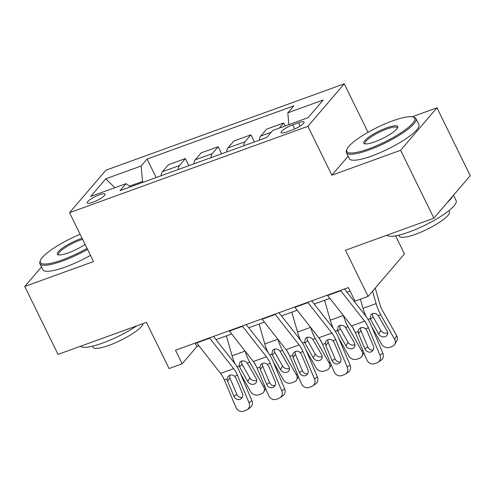 <?xml version="1.0" encoding="UTF-8"?>
<svg xmlns="http://www.w3.org/2000/svg" width="495" height="495" viewBox="0 0 495 495"><rect width="100%" height="100%" fill="white"/><g stroke="black" fill="none" stroke-linecap="round" stroke-linejoin="round"><path stroke-width="0.74" d="M92.967 202.214A9.912 2.141 -26.1 0 0 105.014 194.182A9.912 2.141 -26.1 0 0 99.254 194.869A9.912 2.141 -26.1 0 0 87.207 202.901A9.912 2.141 -26.1 0 0 92.967 202.214M344.272 83.822L105.918 170.2L69.554 212.677L307.909 126.305L344.272 83.822L368.032 132.32M348.121 156.21L331.86 175.199L400.616 150.282L436.98 107.805L412.193 116.783M436.98 107.805L470.25 175.706L433.886 218.19L345.485 250.222L368.107 296.4L404.471 253.923L395.61 235.837M41.5 266.923L24.75 286.487L58.02 354.395L146.421 322.363L169.042 368.54L182.135 363.794L196.88 346.568L198.928 345.826M400.616 150.282L433.886 218.19M368.107 296.4L355.008 301.146L348.356 287.564L175.484 350.213L182.135 363.794M298.485 122.754L292.724 124.839A9.603 2.073 -26.1 0 0 281.049 132.623A9.603 2.073 -26.1 0 0 286.63 131.961L292.39 129.869A9.603 2.073 -26.1 0 0 304.06 122.086A9.603 2.073 -26.1 0 0 298.485 122.754L300.119 126.083M288.882 124.647L287.824 112.835L293.77 105.887L147.089 159.037L156.148 177.538M287.824 112.835L323.179 100.021L308.045 117.705L272.683 130.519L266.737 137.462L120.062 190.612L126.008 183.67L90.647 196.484L105.782 178.8L141.143 165.986L147.089 159.037M331.86 175.199L307.909 126.305M24.75 286.487L93.506 261.57L69.554 212.677M216.006 339.638L231.666 333.964M248.75 327.77L264.41 322.096M281.488 315.909L297.149 310.235M314.232 304.041L329.893 298.367M346.97 292.18L350.064 291.06M142.962 182.315L142.535 181.442L129.628 186.12M195.166 343.078L196.88 346.568M279.229 128.143L283.641 122.989L285.12 126.008M161.178 175.719A12.394 5.42 -109.9 0 1 162.447 171.703L168.393 164.755L185.415 158.586L188.892 165.67M193.916 163.851A12.394 5.42 -109.9 0 1 195.185 159.835L201.131 152.887L218.159 146.718L221.63 153.809M226.661 151.99A12.394 5.42 -109.9 0 1 227.929 147.974L233.875 141.025L250.897 134.857L254.374 141.941M259.399 140.122A12.394 5.42 -109.9 0 1 260.667 136.106L266.613 129.158L283.641 122.989M243.682 145.815A12.394 5.42 -109.9 0 1 244.951 141.799L250.897 134.857M210.944 157.682A12.394 5.42 -109.9 0 1 212.213 153.667L218.159 146.718M178.2 169.544A12.394 5.42 -109.9 0 1 179.475 165.528L185.415 158.586M141.143 165.986L142.535 181.442M130.612 186.788L126.008 183.67M105.782 178.8L114.852 187.71M340.48 290.423A10.841 4.74 70.1 0 0 340.721 290.738L364.629 321.187A15.487 6.775 -109.9 0 1 368.422 327.795L379.974 355.193L382.833 353.195A6.194 5.532 55 0 1 381.144 360.174L378.291 362.167A6.194 5.532 -125 0 0 379.974 355.193M344.458 288.981L365.588 315.884A23.234 10.16 -109.9 0 1 371.281 325.797L382.833 353.195M327.381 295.169A10.841 4.74 70.1 0 0 327.622 295.484L351.53 325.933A15.487 6.775 -109.9 0 1 355.33 332.541L366.882 359.939A6.194 5.532 -125 0 0 374.511 363.72L377.134 362.767A6.194 5.532 -125 0 0 378.291 362.167M360.496 327.863L360.898 330.549L358.572 333.797L364.926 348.864L367.785 346.871L360.898 330.549M367.785 346.871A4.956 4.424 -125 0 0 373.156 350.083M358.572 333.797L358.151 331.52L358.918 329.132L360.75 327.764C362.47 327.201 364.091 327.554 365.601 328.816L366.956 330.759L373.31 345.826A4.956 4.424 55 0 1 371.962 351.407A4.956 4.424 55 0 1 371.033 351.889A4.956 4.424 55 0 1 364.926 348.864M371.51 326.354L381.565 344.124A6.194 5.198 -151.4 0 0 389.695 347.323L392.312 346.376A6.194 5.198 -151.4 0 0 394.861 344.242A6.194 5.198 -151.4 0 0 394.664 339.378L396.687 335.678A6.194 5.198 28.6 0 1 396.885 340.548L394.861 344.242M360.403 299.197L363.008 308.348A23.234 10.16 70.1 0 0 366.114 316.571M372.568 291.19L376.101 303.602A23.234 10.16 70.1 0 0 380.729 314.752L394.664 339.378M375.241 288.065L379.665 303.621A15.487 6.775 70.1 0 0 382.753 311.058L396.687 335.678M370.068 318.619L370.996 314.504L372.395 313.638C374.641 313.038 376.608 313.706 378.304 315.637L387.109 331.044A4.956 4.158 28.6 0 1 387.269 334.942A4.956 4.158 28.6 0 1 385.228 336.643A4.956 4.158 28.6 0 1 378.731 334.082L370.068 318.619L367.995 319.368M372.642 313.558L372.475 314.777L373.088 316.843L380.748 330.382A4.956 4.158 -151.4 0 0 387.251 332.949A4.956 4.158 -151.4 0 0 387.678 332.764M307.735 302.284A10.841 4.74 70.1 0 0 307.977 302.6L331.891 333.048A15.487 6.775 -109.9 0 1 335.684 339.657L347.236 367.055L350.089 365.062A6.194 5.532 55 0 1 348.406 372.036L345.547 374.034A6.194 5.532 -125 0 0 347.236 367.055M311.72 300.842L332.844 327.746A23.234 10.16 -109.9 0 1 338.537 337.664L350.089 365.062M294.643 307.03A10.841 4.74 70.1 0 0 294.878 307.346L318.792 337.794A15.487 6.775 -109.9 0 1 322.585 344.402L334.137 371.801A6.194 5.532 -125 0 0 341.773 375.581L344.39 374.635A6.194 5.532 -125 0 0 345.547 374.034M327.752 339.731L328.16 342.41L325.834 345.659L332.188 360.731L335.041 358.733L328.16 342.41M335.041 358.733A4.956 4.424 -125 0 0 340.418 361.95M325.834 345.659L325.407 343.382L326.18 340.999L328.006 339.626C329.732 339.063 331.347 339.415 332.863 340.684L334.218 342.62L340.572 357.693A4.956 4.424 55 0 1 339.217 363.274A4.956 4.424 55 0 1 338.295 363.751A4.956 4.424 55 0 1 332.188 360.731M274.997 314.152A10.841 4.74 70.1 0 0 275.239 314.467L299.147 344.916A15.487 6.775 -109.9 0 1 302.94 351.524L314.492 378.923L317.351 376.924A6.194 5.532 55 0 1 315.662 383.903L312.809 385.896A6.194 5.532 -125 0 0 314.492 378.923M278.976 312.71L300.106 339.613A23.234 10.16 -109.9 0 1 305.799 349.526L317.351 376.924M261.898 318.898A10.841 4.74 70.1 0 0 262.14 319.213L286.048 349.662A15.487 6.775 -109.9 0 1 289.847 356.27L301.399 383.668A6.194 5.532 -125 0 0 309.029 387.449L311.652 386.496A6.194 5.532 -125 0 0 312.809 385.896M295.014 351.592L295.422 354.278L293.089 357.526L299.444 372.593L302.303 370.6L295.422 354.278M302.303 370.6A4.956 4.424 -125 0 0 307.68 373.812M293.089 357.526L292.669 355.249L293.436 352.861L295.267 351.493C296.988 350.93 298.609 351.277 300.119 352.545L301.474 354.488L307.828 369.555A4.956 4.424 55 0 1 306.479 375.136A4.956 4.424 55 0 1 305.551 375.618A4.956 4.424 55 0 1 299.444 372.593M242.253 326.013A10.841 4.74 70.1 0 0 242.494 326.329L266.409 356.777A15.487 6.775 -109.9 0 1 270.202 363.386L281.754 390.784L284.606 388.792A6.194 5.532 55 0 1 282.923 395.765L280.065 397.763A6.194 5.532 -125 0 0 281.754 390.784M246.238 324.571L267.362 351.475A23.234 10.16 -109.9 0 1 273.054 361.393L284.606 388.792M229.16 330.759A10.841 4.74 70.1 0 0 229.395 331.075L253.31 361.523A15.487 6.775 -109.9 0 1 257.103 368.132L268.655 395.53A6.194 5.532 -125 0 0 276.29 399.31L278.908 398.364A6.194 5.532 -125 0 0 280.065 397.763M262.27 363.46L262.678 366.139L260.351 369.388L266.706 384.46L269.558 382.462L262.678 366.139M269.558 382.462A4.956 4.424 -125 0 0 274.935 385.673M260.351 369.388L259.925 367.111L260.698 364.728L262.529 363.355C264.25 362.792 265.865 363.144 267.38 364.407L268.736 366.35L275.09 381.422A4.956 4.424 55 0 1 273.735 387.003A4.956 4.424 55 0 1 272.813 387.48A4.956 4.424 55 0 1 266.706 384.46M338.772 338.215L348.827 355.985A6.194 5.198 -151.4 0 0 356.951 359.191L359.568 358.238A6.194 5.198 -151.4 0 0 362.123 356.109A6.194 5.198 -151.4 0 0 361.919 351.24L362.649 349.909M324.596 300.292L330.264 320.209A23.234 10.16 70.1 0 0 333.37 328.433M343.388 315.556A23.234 10.16 70.1 0 0 347.991 326.62L361.919 351.24M352.31 326.985L354.878 331.52M337.324 330.481L338.258 326.372L339.657 325.5C341.903 324.899 343.87 325.568 345.56 327.498L354.371 342.911A4.956 4.158 28.6 0 1 354.525 346.803A4.956 4.158 28.6 0 1 352.489 348.511A4.956 4.158 28.6 0 1 345.986 345.949L337.324 330.481L335.257 331.235M339.898 325.419L339.737 326.644L340.343 328.705L348.01 342.249A4.956 4.158 -151.4 0 0 354.507 344.811A4.956 4.158 -151.4 0 0 354.94 344.625M306.028 350.083L316.082 367.847A6.194 5.198 -151.4 0 0 324.213 371.052L326.83 370.105A6.194 5.198 -151.4 0 0 329.379 367.971A6.194 5.198 -151.4 0 0 329.181 363.101L329.911 361.771M291.852 312.153L297.526 332.071A23.234 10.16 70.1 0 0 300.632 340.3M310.65 327.424A23.234 10.16 70.1 0 0 315.247 338.481L329.181 363.101M319.572 338.846L322.14 343.388M304.586 342.348L305.514 338.233L306.912 337.367C309.158 336.767 311.126 337.429 312.821 339.366L321.626 354.773A4.956 4.158 28.6 0 1 321.787 358.671A4.956 4.158 28.6 0 1 319.745 360.372A4.956 4.158 28.6 0 1 313.248 357.811L304.586 342.348L302.513 343.097M307.16 337.287L306.993 338.506L307.605 340.572L315.265 354.111A4.956 4.158 -151.4 0 0 321.769 356.678A4.956 4.158 -151.4 0 0 322.196 356.493M273.29 361.944L283.344 379.714A6.194 5.198 -151.4 0 0 291.468 382.92L294.086 381.967A6.194 5.198 -151.4 0 0 296.641 379.838A6.194 5.198 -151.4 0 0 296.437 374.969L297.167 373.632M259.114 324.015L264.782 343.938A23.234 10.16 70.1 0 0 267.888 352.162M277.905 339.285A23.234 10.16 70.1 0 0 282.509 350.349L296.437 374.969M286.828 350.714L289.396 355.249M271.842 354.21L272.776 350.101L274.174 349.229C276.42 348.629 278.388 349.297 280.077 351.227L288.888 366.64A4.956 4.158 28.6 0 1 289.043 370.532A4.956 4.158 28.6 0 1 287.007 372.24A4.956 4.158 28.6 0 1 280.504 369.678L271.842 354.21L269.775 354.964M274.416 349.148L274.255 350.373L274.861 352.434L282.527 365.978A4.956 4.158 -151.4 0 0 289.024 368.54A4.956 4.158 -151.4 0 0 289.457 368.354M209.515 337.881A10.841 4.74 70.1 0 0 209.756 338.196L233.665 368.645A15.487 6.775 -109.9 0 1 237.458 375.253L249.01 402.652L251.868 400.653A6.194 5.532 55 0 1 250.179 407.632L247.327 409.625A6.194 5.532 -125 0 0 249.01 402.652M213.494 336.439L234.624 363.342A23.234 10.16 -109.9 0 1 240.316 373.255L251.868 400.653M196.416 342.627A10.841 4.74 70.1 0 0 196.657 342.942L220.566 373.391A15.487 6.775 -109.9 0 1 224.365 379.999L235.917 407.397A6.194 5.532 -125 0 0 243.546 411.178L246.17 410.225A6.194 5.532 -125 0 0 247.327 409.625M229.531 375.321L229.94 378.007L227.607 381.255L233.962 396.322L236.82 394.323L229.94 378.007M236.82 394.323A4.956 4.424 -125 0 0 242.197 397.541M227.607 381.255L227.186 378.972L227.954 376.59L229.785 375.222C231.505 374.659 233.126 375.006 234.636 376.274L235.991 378.217L242.346 393.284A4.956 4.424 55 0 1 240.997 398.865A4.956 4.424 55 0 1 240.069 399.347A4.956 4.424 55 0 1 233.962 396.322M240.545 373.812L250.6 391.576A6.194 5.198 -151.4 0 0 258.73 394.781L261.348 393.834A6.194 5.198 -151.4 0 0 263.897 391.7A6.194 5.198 -151.4 0 0 263.699 386.83L264.429 385.5M226.37 335.882L232.044 355.8A23.234 10.16 70.1 0 0 235.15 364.029M245.167 351.153A23.234 10.16 70.1 0 0 249.765 362.21L263.699 386.83M254.09 362.575L256.658 367.117M239.104 366.077L240.032 361.963L241.43 361.096C243.676 360.496 245.644 361.158 247.339 363.095L256.144 378.502A4.956 4.158 28.6 0 1 256.305 382.4A4.956 4.158 28.6 0 1 254.263 384.101A4.956 4.158 28.6 0 1 247.766 381.54L239.104 366.077L237.031 366.826M241.678 361.016L241.511 362.235L242.123 364.301L249.783 377.84A4.956 4.158 -151.4 0 0 256.286 380.407A4.956 4.158 -151.4 0 0 256.713 380.222M368.775 148.834A37.793 8.168 -26.1 0 0 404.533 130.346A37.793 8.168 -26.1 0 0 413.071 116.987A37.793 8.168 -26.1 0 0 392.758 120.823A37.793 8.168 -26.1 0 0 346.871 149.422A37.793 8.168 -26.1 0 0 368.775 148.834M413.071 116.987L414.266 117.365A38.728 8.372 153.9 0 1 415.942 118.608A38.728 8.372 153.9 0 1 368.88 149.997A38.728 8.372 153.9 0 1 346.389 152.683A38.728 8.372 153.9 0 1 346.438 150.591L346.871 149.422M374.771 141.83A18.897 4.084 153.9 0 1 364.617 143.748A18.897 4.084 153.9 0 1 368.886 137.072A18.897 4.084 153.9 0 1 386.762 127.828A18.897 4.084 153.9 0 1 397.714 127.531A18.897 4.084 153.9 0 1 374.771 141.83M397.392 128.174A17.968 3.886 -26.1 0 0 397.306 127.741A17.968 3.886 -26.1 0 0 386.867 128.985A17.968 3.886 -26.1 0 0 365.032 143.55A17.968 3.886 -26.1 0 0 365.316 143.884M453.5 195.278L456.13 200.636A38.728 8.372 153.9 0 1 409.068 232.025A38.728 8.372 153.9 0 1 386.929 235.205M452.585 196.348A38.728 8.372 153.9 0 1 447.585 202.189M448.946 210.629L449.454 211.656A27.881 6.027 153.9 0 1 415.571 234.259A27.881 6.027 153.9 0 1 399.378 236.189L398.871 235.156M415.942 118.608L418.869 124.585A38.728 8.372 153.9 0 1 371.807 155.975A38.728 8.372 153.9 0 1 349.321 158.654L346.389 152.683M80.134 234.277A37.793 8.168 -26.1 0 0 40.417 260.469A37.793 8.168 -26.1 0 0 62.321 259.887A37.793 8.168 -26.1 0 0 87.046 248.391M87.541 249.393A38.728 8.372 153.9 0 1 62.426 261.044A38.728 8.372 153.9 0 1 39.934 263.73A38.728 8.372 153.9 0 1 39.984 261.645L40.417 260.469M85.097 244.406A18.897 4.084 153.9 0 1 68.316 252.883A18.897 4.084 153.9 0 1 58.163 254.801A18.897 4.084 153.9 0 1 62.426 248.119A18.897 4.084 153.9 0 1 80.308 238.875A18.897 4.084 153.9 0 1 82.09 238.262M82.591 239.295A17.968 3.886 -26.1 0 0 80.413 240.032A17.968 3.886 -26.1 0 0 58.577 254.597A17.968 3.886 -26.1 0 0 58.862 254.937M136.768 325.858A38.728 8.372 153.9 0 1 102.614 343.078A38.728 8.372 153.9 0 1 80.475 346.259M143.123 323.557A27.881 6.027 153.9 0 1 109.11 345.306A27.881 6.027 153.9 0 1 92.918 347.236L92.417 346.209M90.467 255.371A38.728 8.372 153.9 0 1 65.352 267.022A38.728 8.372 153.9 0 1 42.861 269.707L39.934 263.73M260.667 136.106L271.155 132.307M227.929 147.974L244.951 141.799M195.185 159.835L212.213 153.667M162.447 171.703L179.475 165.528M294.729 128.929L292.724 124.839M365.601 328.816L368.422 327.795M355.33 332.541L358.151 331.52M351.53 325.933L364.629 321.187M327.622 295.484L340.721 290.738M380.729 314.752L378.304 315.637M376.101 303.602L363.008 308.348M378.731 334.082L380.748 330.382M373.088 316.843L370.427 319.417M332.863 340.684L335.684 339.657M322.585 344.402L325.407 343.382M318.792 337.794L331.891 333.048M294.878 307.346L307.977 302.6M300.119 352.545L302.94 351.524M289.847 356.27L292.669 355.249M286.048 349.662L299.147 344.916M262.14 319.213L275.239 314.467M267.38 364.407L270.202 363.386M257.103 368.132L259.925 367.111M253.31 361.523L266.409 356.777M229.395 331.075L242.494 326.329M347.991 326.62L345.56 327.498M343.326 315.476L330.264 320.209M345.986 345.949L348.01 342.249M340.343 328.705L337.689 331.279M315.247 338.481L312.821 339.366M310.582 327.344L297.526 332.071M313.248 357.811L315.265 354.111M307.605 340.572L304.945 343.146M282.509 350.349L280.077 351.227M277.844 339.205L264.782 343.938M280.504 369.678L282.527 365.978M274.861 352.434L272.207 355.008M234.636 376.274L237.458 375.253M224.365 379.999L227.186 378.972M220.566 373.391L233.665 368.645M196.657 342.942L209.756 338.196M249.765 362.21L247.339 363.095M245.099 351.073L232.044 355.8M247.766 381.54L249.783 377.84M242.123 364.301L239.462 366.875M362.123 356.109L363.893 352.861M329.379 367.971L331.155 364.722M296.641 379.838L298.411 376.59M263.897 391.7L265.673 388.451"/></g></svg>
